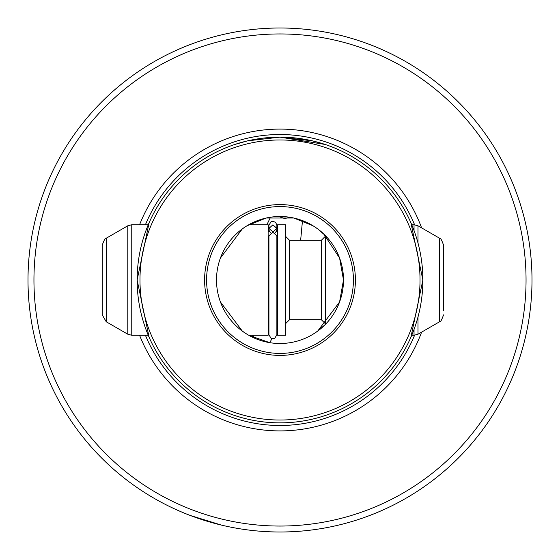<?xml version="1.0" encoding="UTF-8"?>
<svg xmlns="http://www.w3.org/2000/svg" width="560" height="560" viewBox="0 0 560 560"><rect width="100%" height="100%" fill="white"/><g stroke="black" fill="none" stroke-linecap="round" stroke-linejoin="round"><path stroke-width="0.84" d="M271.971 338.625L269.78 342.671L248.766 335.279L268.135 335.279L268.135 224.721L248.766 224.721M414.036 329.448L414.036 335.279L411.74 335.279L410.907 337.225L422.863 280A142.863 142.863 0 0 1 280 422.863A142.863 142.863 0 0 1 137.137 280A142.863 142.863 0 0 1 280 137.137L247.751 140.819L234.808 144.466L247.751 140.819L280 137.137L312.249 140.819L325.192 144.466L280 137.137A142.863 142.863 0 0 1 422.863 280L410.907 222.775L411.74 224.721L414.036 224.721L414.036 230.552M148.26 224.721L149.093 222.775L137.137 280L149.093 337.225L148.26 335.279L131.761 335.279L131.761 224.721L148.26 224.721M190.015 515.389L221.508 525.119L190.015 515.389M284.333 218.638L290.003 217.294M255.255 338.478L252.609 335.279M280 532A252 252 0 0 1 28 280A252 252 0 0 1 280 28A252 252 0 0 1 532 280A252 252 0 0 1 280 532M343.497 280A63.497 63.497 0 0 1 280 343.497A63.497 63.497 0 0 1 216.503 280A63.497 63.497 0 0 1 280 216.503A63.497 63.497 0 0 1 343.497 280L339.591 301.924L317.674 331.114L312.774 334.383L317.667 331.114L325.283 324.506L325.283 235.494L317.674 228.886L312.844 225.659L317.667 228.886L323.785 234.017L339.591 258.076L343.497 280M206.584 280A73.416 73.416 0 0 0 280 353.416A73.416 73.416 0 0 0 353.416 280A73.416 73.416 0 0 0 280 206.584A73.416 73.416 0 0 0 206.584 280M204.596 280A75.404 75.404 0 0 0 280 355.404A75.404 75.404 0 0 0 355.404 280A75.404 75.404 0 0 0 280 204.596A75.404 75.404 0 0 0 204.596 280M247.226 334.383L242.333 331.114L220.409 301.924M312.935 225.715L293.811 218.022L266.189 218.022L247.065 225.715L266.189 218.022L293.811 218.022L312.935 225.715M266.903 224.721L270.529 217.217M300.636 240.317L302.484 220.619L299.537 219.583M294.196 218.113L292.649 217.777M287.021 216.895L286.251 216.811M273.532 216.832L272.769 216.916M420.028 280A140.028 140.028 0 0 0 280 139.972A140.028 140.028 0 0 0 139.972 280A140.028 140.028 0 0 0 280 420.028A140.028 140.028 0 0 0 420.028 280M421.61 332.136A150.899 150.899 0 0 1 139.587 335.279M33.95 280A246.05 246.05 0 0 1 280 33.95A246.05 246.05 0 0 1 526.05 280A246.05 246.05 0 0 1 280 526.05A246.05 246.05 0 0 1 33.95 280M139.587 224.721A150.899 150.899 0 0 1 421.61 227.864M284.984 218.659L278.817 216.517M247.156 225.659L242.333 228.886L220.409 258.076M443.548 314.888C441.581 320.299 440.258 322.588 439.579 321.762L439.579 238.238C440.258 237.412 441.581 239.701 443.548 245.112L443.548 310.842M277.662 231.133L277.662 335.279L285.6 335.279L285.6 224.721L277.662 224.721L277.662 231.133M106.225 321.762L106.225 238.238C105.546 237.412 104.223 239.701 102.256 245.112L102.256 314.888L106.225 321.762L127.792 334.215L131.761 335.279M272.902 231.938L276.871 228.389L272.902 224.847L268.933 228.389L272.902 231.938M272.902 232.267L276.871 235.809L276.871 334.768L274.757 338.275L272.902 338.737L271.04 338.275L268.933 334.768L268.933 235.809L272.902 232.267M414.575 335.265A145.481 145.481 0 0 1 145.432 335.279M145.432 224.721A145.481 145.481 0 0 1 414.575 224.735M414.036 224.721L418.005 225.785L418.005 243.047M418.005 316.953L418.005 334.215L439.579 321.762M321.314 319.683L289.569 319.683L289.569 240.317L321.314 240.317L321.314 319.683L325.283 323.652M106.225 238.238L127.792 225.785L127.792 334.215M276.871 334.768L276.871 328.559L277.662 331.191M275.247 232.953L277.662 228.809M414.036 335.279L418.005 334.215M321.314 240.317L325.283 236.348M289.569 240.317L285.6 236.348M270.557 232.953L268.135 228.809M127.792 225.785L131.761 224.721M268.933 334.768L268.933 328.559L268.135 331.191M289.569 319.683L285.6 323.652M439.579 238.238L418.005 225.785M276.871 231.441L276.871 225.232L275.66 222.383L272.902 221.263L271.04 221.725L268.933 225.232L268.933 231.441"/></g></svg>
